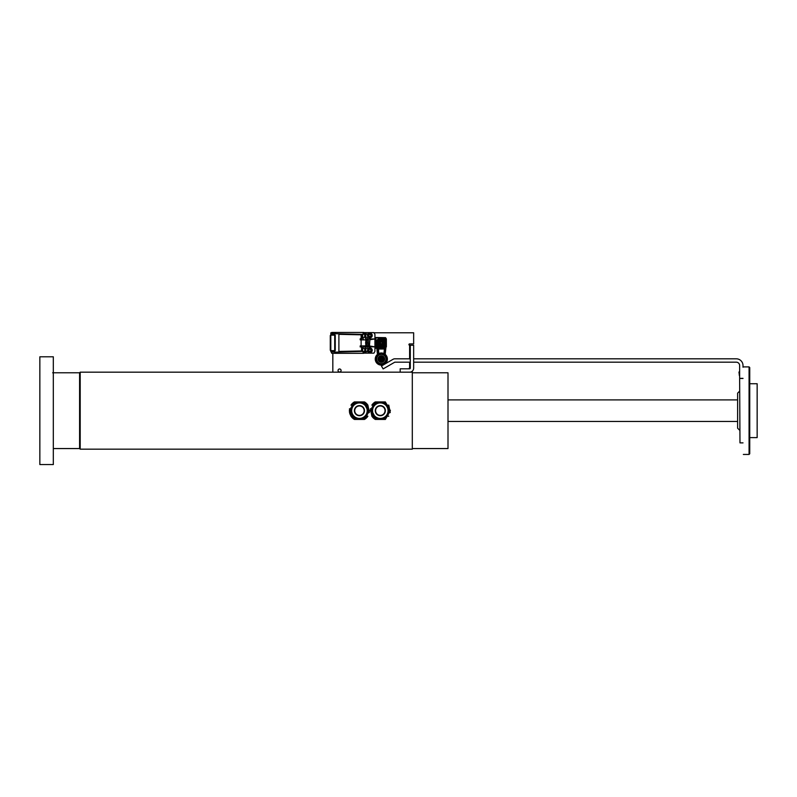 <?xml version="1.0" encoding="UTF-8"?>
<svg xmlns="http://www.w3.org/2000/svg" width="797" height="797" viewBox="0 0 797 797"><rect width="100%" height="100%" fill="white"/><g stroke="black" fill="none" stroke-linecap="round" stroke-linejoin="round"><path stroke-width="1.2" d="M412.308 372.787L448.004 372.787L448.004 448.562L412.308 448.562M412.308 372.179L412.308 449.169L80.198 449.169L80.198 372.179L412.308 372.179L412.308 371.153M375.287 401.917L385.349 401.917L390.42 410.674L385.349 419.431L375.287 419.431L370.216 410.674L375.287 401.917A10.102 10.102 0 0 0 371.85 405.155L373.514 405.155M354.406 401.917L364.468 401.917L369.539 410.674L364.468 419.431L354.406 419.431L349.335 410.674L354.406 401.917A10.102 10.102 0 0 0 350.969 405.155L352.643 405.155M373.514 416.193L371.86 416.193A10.102 10.102 0 0 0 375.287 419.431M388.777 416.193L387.113 416.193M388.398 407.317L387.113 405.155L388.777 405.155L390.231 412.627M384.981 418.086A8.757 8.757 0 0 0 389.066 411.013L387.023 406.799A7.741 7.741 0 0 0 373.604 406.799A7.741 7.741 0 0 0 380.318 418.415A7.741 7.741 0 0 0 387.023 406.799L384.981 403.262A8.757 8.757 0 0 0 384.393 402.933L376.234 402.933A8.757 8.757 0 0 0 375.646 403.262L371.561 410.335L375.646 418.086A8.757 8.757 0 0 0 376.234 418.415L384.393 418.415A8.757 8.757 0 0 0 384.981 418.086L389.066 411.013A8.757 8.757 0 0 0 384.981 403.262M371.85 416.193L370.406 408.722M384.393 418.415A8.757 8.757 0 0 1 376.234 418.415M375.646 418.086A8.757 8.757 0 0 1 375.646 403.262M376.234 402.933A8.757 8.757 0 0 1 384.393 402.933A8.757 8.757 0 0 0 376.234 402.933M350.69 411.013L354.765 418.086A8.757 8.757 0 0 1 354.765 403.262L352.732 406.799A7.741 7.741 0 0 0 359.437 418.415A7.741 7.741 0 0 0 366.142 414.55L368.184 411.013A8.757 8.757 0 0 1 364.099 418.086L366.142 414.55A7.741 7.741 0 0 0 359.437 402.933A7.741 7.741 0 0 0 352.732 406.799L350.69 410.335L352.643 416.193L350.979 416.193A10.102 10.102 0 0 0 354.406 419.431M364.468 419.431A10.102 10.102 0 0 0 367.895 416.193L366.231 416.193M367.527 407.317L366.231 405.155L367.895 405.155L369.35 412.627M364.099 403.262A8.757 8.757 0 0 1 368.184 411.013L364.099 403.262A8.757 8.757 0 0 0 363.522 402.933L355.352 402.933A8.757 8.757 0 0 1 363.522 402.933A8.757 8.757 0 0 0 354.765 403.262M350.969 416.193L349.694 413.364M349.475 412.368L349.524 408.722M363.522 418.415A8.757 8.757 0 0 1 355.352 418.415L363.522 418.415A8.757 8.757 0 0 0 364.099 418.086M354.765 418.086A8.757 8.757 0 0 0 355.352 418.415M367.895 405.155A10.102 10.102 0 0 0 364.468 401.917M52.652 372.787L79.59 372.787L80.198 372.179M79.59 372.787L79.59 448.562L80.198 449.169M53.319 356.797L53.319 464.551L39.85 464.551L39.85 356.797L53.319 356.797M737.614 421.454L448.004 421.454M739.636 430.211L737.614 428.188L737.614 393.16L739.636 391.138M739.636 378.814L739.975 442.873L739.636 378.814M743.003 442.873L739.975 442.873M413.653 358.809L736.269 358.809A6.735 6.735 0 0 1 743.003 365.544L743.003 367.228M413.653 362.177L736.269 362.177A3.367 3.367 0 0 1 739.636 365.544L739.636 378.346L743.003 378.346M739.377 375.646L739.636 371.611L738.968 372.02L739.377 375.646M410.286 358.809L394.794 358.809A3.367 3.367 0 0 0 393.11 359.268L381.444 366.002L383.128 368.911L394.794 362.177L410.286 362.177M749.07 454.449L749.738 453.782L749.738 367.566L749.07 366.899L749.07 454.449L743.342 454.449M749.738 383.736L757.15 383.736L757.15 437.613L749.738 437.613M380.318 405.623A5.051 5.051 0 0 0 375.945 413.195A5.051 5.051 0 0 0 384.692 413.195A5.051 5.051 0 0 0 380.318 405.623M380.318 405.962A4.712 4.712 0 0 0 376.234 413.035A4.712 4.712 0 0 0 384.393 413.035A4.712 4.712 0 0 0 380.318 405.962M359.437 405.623A5.051 5.051 0 0 0 355.063 413.195A5.051 5.051 0 0 0 363.811 413.195A5.051 5.051 0 0 0 359.437 405.623M359.437 405.962A4.712 4.712 0 0 0 355.352 413.035A4.712 4.712 0 0 0 363.522 413.035A4.712 4.712 0 0 0 359.437 405.962M408.941 368.812A0.677 0.677 0 0 1 409.608 368.144L410.286 368.144L410.286 345.24L409.608 345.24A0.677 0.677 0 0 1 408.941 344.563A0.677 0.677 0 0 1 409.608 343.896L413.653 343.896L413.653 332.777L374.012 332.777M341.086 370.495A1.514 1.514 0 0 1 338.805 371.81A1.514 1.514 0 0 1 338.805 369.19A1.514 1.514 0 0 1 341.086 370.495M332.827 353.32L332.827 372.179M367.985 334.063L367.178 334.063A1.415 1.415 0 0 0 365.763 335.477L365.763 336.145A1.415 1.415 0 0 0 367.178 337.559L367.517 337.559A1.415 1.415 0 0 0 368.363 337.28M367.955 336.842A2.361 2.361 0 0 0 372.02 336.454A2.361 2.361 0 0 0 369.649 333.126A2.361 2.361 0 0 0 367.955 336.842M369.39 336.533L368.712 335.587L369.2 334.521L370.356 334.411L371.033 335.368L370.555 336.424L369.39 336.533M364.707 350.939A2.56 2.56 0 0 0 365.972 352.543L365.972 353.151L373.913 353.151L374.929 351.407L374.929 334.361L373.913 332.608L365.972 332.608L365.972 333.226A2.56 2.56 0 0 0 364.707 334.82M365.793 338.845L364.707 336.972M363.791 332.608L365.634 332.608L365.703 333.226A2.69 2.69 0 0 0 364.707 334.411M374.929 337.669L375.935 337.669L375.935 340.787L376.732 340.787L376.343 343.736M375.935 337.5L385.559 337.669L386.356 338.914L385.559 337.669L385.668 339.392M385.509 340.06L385.559 339.014M375.935 337.828L385.529 337.898M386.356 342.461L385.907 347.631M386.356 338.914L386.356 343.308M379.79 346.725L382.859 346.725M378.844 346.197L379.691 346.685M377.519 344.513L378.764 346.137M383.885 346.137L385.15 344.354L385.379 342.242L384.642 340.468L382.799 339.054L380.687 338.835L378.744 339.691L377.27 342.242L377.479 344.414M382.958 346.685L383.805 346.197M383.915 345.609L383.736 346.197M383.128 346.187L382.799 346.715M379.362 346.087L378.744 346.077M383.138 338.167L381.464 337.838A5.051 5.051 0 0 1 383.138 347.602L383.267 347.552M383.138 347.602A5.051 5.051 0 0 1 381.464 347.93L383.138 347.602M381.195 347.93A5.051 5.051 0 0 1 379.511 347.602L381.195 347.93A5.051 5.051 0 0 0 381.464 347.93M381.464 337.838A5.051 5.051 0 0 0 379.511 347.602M386.346 343.407L385.2 354.386M377.449 354.386L376.881 348.947L377.559 348.947L378.077 353.928L377.429 347.681A0.677 0.677 0 0 1 378.475 347.054L378.705 353.579M376.304 343.407L376.881 348.947M383.945 353.579L384.553 347.612L385.22 347.681A0.677 0.677 0 0 0 384.174 347.054L384.553 347.612A5.728 5.728 0 0 1 378.097 347.612L377.429 347.681M385.22 347.681L385.09 348.947L385.768 348.947M384.572 353.928L385.09 348.947L384.572 353.928M384.592 359.048A3.268 3.268 0 0 1 379.691 361.878A3.268 3.268 0 0 1 379.691 356.219A3.268 3.268 0 0 1 384.592 359.048M378.196 359.048A3.128 3.128 0 0 1 382.889 356.339A3.128 3.128 0 0 1 382.889 361.758A3.128 3.128 0 0 1 378.196 359.048M379.462 359.048A1.863 1.863 0 0 0 382.261 360.662A1.863 1.863 0 0 0 382.261 357.435A1.863 1.863 0 0 0 379.462 359.048M380.348 359.288L379.511 359.048L380.348 358.809M381.086 358.072L381.086 357.464L381.564 358.072M382.301 358.809L383.148 359.048L382.301 359.288M381.564 360.025L381.564 360.633L381.086 360.025M381.325 360.045A0.996 0.996 0 0 0 382.191 358.55A0.996 0.996 0 0 0 380.458 358.55A0.996 0.996 0 0 0 381.325 360.045M381.325 359.716A0.667 0.667 0 0 0 381.902 358.72A0.667 0.667 0 0 0 380.747 358.72A0.667 0.667 0 0 0 381.325 359.716M379.741 359.288L379.511 359.048A1.823 1.823 0 0 1 381.325 357.225L381.564 357.464M379.511 338.167L381.195 337.838M381.325 347.113A4.224 4.224 0 0 0 384.981 340.767A4.224 4.224 0 0 0 377.668 340.767A4.224 4.224 0 0 0 381.325 347.113M384.931 343.945L385.379 343.527L385.15 344.354M384.981 342.003L385.15 341.415L385.379 342.242M384.533 340.927L385.071 341.216M383.915 340.16L384.513 340.309M383.287 339.671L382.988 339.133L383.736 339.572M382.799 339.054L381.414 339.123M380.438 339.233L379.85 339.054L380.687 338.835M379.521 339.582L378.914 339.572L379.661 339.133M378.117 340.927L377.579 341.216L378.007 340.468M377.718 341.823L377.27 342.242L377.499 341.415M377.27 343.527L378.117 344.842M379.661 346.635L380.438 346.536M378.137 345.46L378.734 345.609M377.668 343.766L377.499 344.354M384.762 342.879A3.437 3.437 0 0 1 379.611 345.858A3.437 3.437 0 0 1 379.611 339.911A3.437 3.437 0 0 1 384.762 342.879M384.533 342.451L383.805 343.318L384.533 342.451A3.238 3.238 0 0 0 384.513 342.321L383.805 343.168M378.137 342.321L379.093 341.774L378.137 342.321A3.238 3.238 0 0 1 378.167 342.192L379.143 341.624M378.525 341.265L379.611 341.076L378.525 341.265A3.238 3.238 0 0 1 378.595 341.156L379.711 340.957M379.242 340.409L380.328 340.598L379.242 340.409A3.238 3.238 0 0 1 379.352 340.319L380.468 340.518M380.219 339.851L381.175 340.399L380.219 339.851A3.238 3.238 0 0 1 380.348 339.801L381.325 340.369M381.325 339.652L382.032 340.488L381.325 339.652A3.238 3.238 0 0 1 381.464 339.652L382.181 340.518M382.43 339.851L382.809 340.877L382.43 339.851A3.238 3.238 0 0 1 382.56 339.891L382.939 340.957M383.407 340.409L383.407 341.505L383.407 340.409A3.238 3.238 0 0 1 383.506 340.498L383.506 341.624M384.124 341.265L383.746 342.302L384.124 341.265A3.238 3.238 0 0 1 384.194 341.385L383.805 342.451M378.117 343.308L378.844 342.451L378.117 343.308A3.238 3.238 0 0 0 378.137 343.447L378.844 342.6L378.137 343.447M378.525 344.503L378.904 343.467L378.525 344.503A3.238 3.238 0 0 1 378.465 344.384L378.844 343.318M379.242 345.36L379.242 344.264L379.242 345.36A3.238 3.238 0 0 1 379.143 345.27L379.143 344.145M380.219 345.918L379.84 344.892L380.219 345.918A3.238 3.238 0 0 1 380.099 345.878L379.711 344.812M381.325 346.117L380.617 345.28L381.325 346.117A3.238 3.238 0 0 1 381.195 346.117L380.468 345.25M382.43 345.918L381.484 345.37L382.43 345.918A3.238 3.238 0 0 1 382.301 345.968L381.325 345.4M383.407 345.36L382.321 345.171L383.407 345.36A3.238 3.238 0 0 1 383.297 345.44L382.181 345.25M384.124 344.503L383.048 344.693L384.124 344.503A3.238 3.238 0 0 1 384.054 344.613L382.939 344.812M384.513 343.447L383.556 343.995L384.513 343.447A3.238 3.238 0 0 1 384.483 343.577L383.506 344.145M381.325 345.579A2.69 2.69 0 0 0 383.656 341.534A2.69 2.69 0 0 0 378.993 341.534A2.69 2.69 0 0 0 381.325 345.579M379.402 342.879A1.923 1.923 0 0 0 381.325 344.802A1.923 1.923 0 0 0 383.247 342.879A1.923 1.923 0 0 0 381.325 340.967A1.923 1.923 0 0 0 379.402 342.879M380.986 341.066L380.986 341.594A1.335 1.335 0 0 0 380.986 344.174L380.986 344.702L381.663 344.174A1.335 1.335 0 0 0 381.663 341.594L380.986 341.066M380.388 342.242A0.707 0.707 0 0 0 381.235 341.754L381.414 341.754A0.707 0.707 0 0 0 382.261 342.242L382.351 342.391A0.707 0.707 0 0 0 382.351 343.377L382.261 343.527A0.707 0.707 0 0 0 381.414 344.015L381.235 344.015A0.707 0.707 0 0 0 380.388 343.527L380.299 343.377A0.707 0.707 0 0 0 380.299 342.391L380.418 342.112A0.578 0.578 0 0 0 380.986 341.943L380.986 341.594M380.986 341.943A0.578 0.578 0 0 0 381.105 341.714L381.544 341.714A0.578 0.578 0 0 0 382.231 342.112L382.44 342.481A0.578 0.578 0 0 0 382.44 343.278L382.231 343.656A0.578 0.578 0 0 0 381.544 344.055L381.105 344.055A0.578 0.578 0 0 0 380.418 343.656L380.209 343.278A0.578 0.578 0 0 0 380.209 342.481L380.418 342.112M374.929 343.198L375.935 343.198L375.935 344.981L376.463 344.981M375.935 344.981L375.935 347.94L376.772 347.94M386.376 342.879L386.356 346.854M385.618 340.219L385.668 339.064M374.929 346.346L375.935 346.346M374.929 343.019L375.935 343.188M374.929 342.75L375.935 343.019M374.929 342.571L375.935 342.75M374.929 339.422L375.935 339.422M374.929 339.173L375.935 339.173M374.929 338.984L375.935 338.984M375.935 340.787L375.935 342.58M374.929 346.595L375.935 346.595M374.929 346.785L375.935 346.785M375.935 347.94L374.929 348.269L375.935 348.269M374.929 348.09L376.792 348.1M368.363 348.488A1.415 1.415 0 0 0 367.517 348.209L367.178 348.209A1.415 1.415 0 0 0 365.763 349.624L365.763 350.291A1.415 1.415 0 0 0 367.178 351.706L367.985 351.706M369.509 352.623A2.361 2.361 0 0 0 372.079 349.445A2.361 2.361 0 0 0 368.045 348.807A2.361 2.361 0 0 0 369.509 352.623M370.296 351.377L369.141 351.198L368.722 350.112L369.459 349.206L370.605 349.385L371.023 350.471L370.296 351.377M365.763 345.579L366.64 345.579L366.64 343.417A0.568 0.568 0 0 0 366.64 342.351A0.568 0.568 0 0 0 365.873 342.879A0.568 0.568 0 0 0 366.64 343.417M365.972 345.579L367.118 345.609M366.64 343.726L366.281 345.579M366.64 342.351L366.281 342.052A0.847 0.847 0 0 0 366.281 343.706M366.64 342.043L366.281 340.189L366.281 342.052M367.118 340.16L365.972 340.189M365.763 340.189L366.281 340.189M330.825 351.377L330.815 334.82L334.909 334.82M333.535 350.949L330.815 350.949L333.535 350.949M364.707 351.357A2.69 2.69 0 0 0 365.703 352.543L365.634 353.151L363.791 353.151M369.479 338.944L374.929 338.944L369.888 339.741M369.479 346.825L374.929 346.825L369.888 346.028M364.707 348.797L365.793 346.924M331.771 351.029L331.771 353.32L330.825 351.029L334.581 351.029A0.677 0.677 0 0 0 335.258 350.361L335.258 335.407A0.677 0.677 0 0 0 334.581 334.73L330.825 334.73L331.771 332.449L331.771 333.614L330.825 334.082M331.771 334.73L331.771 333.614L362.665 334.371L363.691 332.449L335.258 332.449L335.258 333.614M331.771 332.449L335.258 332.449M363.691 332.449L364.707 334.192L362.665 334.371L362.665 337.639L364.707 337.091L364.707 334.192M365.713 338.845L369.419 338.845L365.713 338.845L364.707 337.091M369.419 338.845L369.888 339.661L369.419 338.845M364.707 351.577L363.691 353.32A4533.615 3852.957 117 0 0 362.665 351.397L364.707 351.577L364.707 348.678L362.665 348.13L363.372 346.894L369.419 346.924L369.888 339.661M369.888 346.107L369.419 346.924L363.372 346.894M364.707 348.678L365.713 346.924M330.825 351.686L335.258 352.154L362.665 351.397L362.665 348.13M331.771 353.32L335.258 353.32L335.258 352.154M366.56 338.874L366.56 339.851L361.948 339.851L361.619 334.8L338.894 334.332L338.894 351.437L361.619 350.969L361.948 345.918L366.56 345.918L366.56 346.894M363.372 338.874L362.665 337.639M330.815 350.61L334.71 350.61L334.71 335.158L330.815 335.158M331.542 332.847L330.815 332.847L330.825 334.73M330.815 336.165L330.815 349.604M330.815 335.477L330.277 335.477L330.277 350.291L330.815 350.291M366.56 339.851L368.413 339.881L368.413 345.888L366.56 345.918M361.948 345.918L368.413 345.888M360.174 345.888L360.174 346.944L361.599 346.934M361.619 350.969L361.898 347.283M361.569 350.949L361.559 346.944M338.894 351.437L361.121 350.959M361.121 345.888L361.121 339.881L360.174 339.871L360.174 338.825L361.898 338.486L361.898 335.158L361.121 334.81L361.121 338.815M338.894 334.332L361.121 334.81M361.121 346.944L360.174 346.944M361.898 338.486L360.174 338.825M361.948 339.851L360.174 339.871M361.121 339.881L368.413 339.881M365.763 343.856L365.763 343.417A0.857 0.857 0 0 1 365.763 342.351L365.763 341.903M365.763 343.417L365.763 345.679L367.118 345.679L367.118 343.417A0.857 0.857 0 0 0 367.118 342.351L367.118 340.09L365.763 340.09L365.763 342.351M363.691 353.32L335.258 353.32M410.286 368.144A0.677 0.677 0 0 1 409.608 368.812L400.184 368.812L400.184 372.179M410.286 345.24L413.653 345.24L413.653 368.144A4.045 4.045 0 0 1 409.608 372.179M381.325 353.998A5.051 5.051 0 0 1 386.376 359.048A5.051 5.051 0 0 1 381.325 364.099A5.051 5.051 0 0 1 376.274 359.048A5.051 5.051 0 0 1 381.325 353.998M381.325 364.906A5.858 5.858 0 0 0 386.396 356.12A5.858 5.858 0 0 0 376.254 356.12A5.858 5.858 0 0 0 381.325 364.906M381.325 365.106A6.057 6.057 0 0 0 386.575 356.02A6.057 6.057 0 0 0 376.074 356.02A6.057 6.057 0 0 0 381.325 365.106M409.608 345.24L409.608 358.809M409.608 362.177L409.608 368.144M368.174 336.693A2.092 2.092 0 0 1 369.678 333.395A2.092 2.092 0 0 1 371.771 336.344A2.092 2.092 0 0 1 368.174 336.693M385.081 349.016L377.569 349.016M378.396 359.048A2.929 2.929 0 0 1 382.789 356.508A2.929 2.929 0 0 1 382.789 361.589A2.929 2.929 0 0 1 378.396 359.048M381.325 345.28A2.391 2.391 0 0 0 383.726 342.879A2.391 2.391 0 0 0 381.325 340.488A2.391 2.391 0 0 0 378.934 342.879A2.391 2.391 0 0 0 381.325 345.28M369.549 352.354A2.092 2.092 0 0 1 368.254 348.976A2.092 2.092 0 0 1 371.82 349.544A2.092 2.092 0 0 1 369.549 352.354M366.779 343.846L366.779 345.609M366.779 340.16L366.779 341.923M381.325 354.416A4.633 4.633 0 0 1 385.34 361.37A4.633 4.633 0 0 1 377.31 361.37A4.633 4.633 0 0 1 381.325 354.416M381.325 354.276A4.772 4.772 0 0 1 385.459 361.43A4.772 4.772 0 0 1 377.2 361.43A4.772 4.772 0 0 1 381.325 354.276M53.319 448.562L79.59 448.562M737.614 399.895L448.004 399.895M743.003 378.475L739.975 378.475M749.07 366.899L743.342 366.899"/></g></svg>
